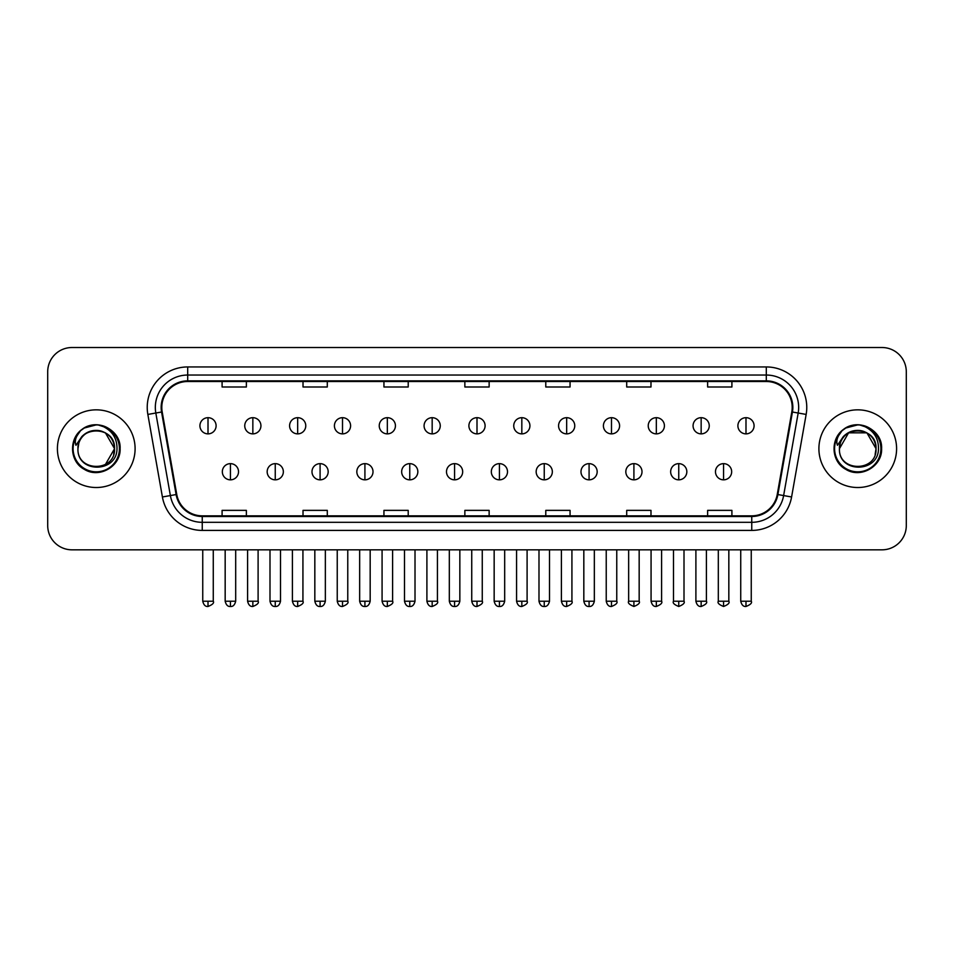 <?xml version="1.0" encoding="UTF-8"?>
<svg xmlns="http://www.w3.org/2000/svg" width="954" height="954" viewBox="0 0 954 954"><rect width="100%" height="100%" fill="white"/><g stroke="black" fill="none" stroke-linecap="round" stroke-linejoin="round"><path stroke-width="1.43" d="M57.407 448.678A38.84 38.84 0 0 0 96.259 487.518A38.84 38.84 0 0 0 135.098 448.678A38.84 38.84 0 0 0 96.259 409.838A38.84 38.84 0 0 0 57.407 448.678A38.84 38.84 0 0 0 96.259 487.518A38.84 38.84 0 0 0 135.098 448.678A38.84 38.84 0 0 0 96.259 409.838A38.84 38.84 0 0 0 57.407 448.678M818.902 448.678A38.84 38.84 0 0 0 857.741 487.518A38.84 38.84 0 0 0 896.593 448.678A38.84 38.84 0 0 0 857.741 409.838A38.84 38.84 0 0 0 818.902 448.678A38.84 38.84 0 0 0 857.741 487.518A38.84 38.84 0 0 0 896.593 448.678A38.84 38.84 0 0 0 857.741 409.838A38.84 38.84 0 0 0 818.902 448.678M161.798 407.406A25.901 25.901 0 0 1 187.7 381.505L766.3 381.505A25.901 25.901 0 0 1 791.808 411.901L777.248 494.446A25.901 25.901 0 0 1 751.752 515.84L202.248 515.84A25.901 25.901 0 0 1 176.752 494.446L162.192 411.901A25.901 25.901 0 0 1 161.798 407.406M161.154 407.406A26.545 26.545 0 0 0 161.56 412.021L176.108 494.554A26.545 26.545 0 0 0 202.248 516.496L751.752 516.496A26.545 26.545 0 0 0 777.892 494.554L792.44 412.021A26.545 26.545 0 0 0 766.3 380.861L187.7 380.861A26.545 26.545 0 0 0 161.154 407.406M147.846 414.43A40.462 40.462 0 0 1 187.7 366.944L766.3 366.944A40.462 40.462 0 0 1 806.154 414.43L791.593 496.974A40.462 40.462 0 0 1 751.752 530.412L202.248 530.412A40.462 40.462 0 0 1 162.407 496.974L147.846 414.43L155.824 413.022A32.364 32.364 0 0 1 187.7 375.041L766.3 375.041A32.364 32.364 0 0 1 798.176 413.022L783.628 495.567A32.364 32.364 0 0 1 751.752 522.315L202.248 522.315A32.364 32.364 0 0 1 170.372 495.567L155.824 413.022A32.364 32.364 0 0 1 155.323 407.406M906.3 371.798A24.279 24.279 0 0 0 882.021 347.518L71.979 347.518A24.279 24.279 0 0 0 47.7 371.798L47.7 525.559A24.279 24.279 0 0 0 71.979 549.826L882.021 549.826A24.279 24.279 0 0 0 906.3 525.559L906.3 371.798L906.3 525.559M777.892 494.554L783.628 495.567L798.176 413.022L806.154 414.43M464.86 381.505L464.86 386.99L489.14 386.99L489.14 381.505M383.937 381.505L383.937 386.99L408.217 386.99L408.217 381.505M303.014 381.505L303.014 386.99L327.294 386.99L327.294 381.505M222.091 381.505L222.091 386.99L246.37 386.99L246.37 381.505M545.783 381.505L545.783 386.99L570.063 386.99L570.063 381.505M626.706 381.505L626.706 386.99L650.986 386.99L650.986 381.505M707.629 381.505L707.629 386.99L731.909 386.99L731.909 381.505M489.14 515.84L489.14 510.366L464.86 510.366L464.86 515.84M408.217 515.84L408.217 510.366L383.937 510.366L383.937 515.84M327.294 515.84L327.294 510.366L303.014 510.366L303.014 515.84M246.37 515.84L246.37 510.366L222.091 510.366L222.091 515.84M570.063 515.84L570.063 510.366L545.783 510.366L545.783 515.84M650.986 515.84L650.986 510.366L626.706 510.366L626.706 515.84M731.909 515.84L731.909 510.366L707.629 510.366L707.629 515.84M47.7 371.798L47.7 525.559M882.021 347.518L71.979 347.518M71.979 549.826L882.021 549.826M208.008 417.685A8.097 8.097 0 0 0 199.923 425.77A8.097 8.097 0 0 0 208.008 433.867A8.097 8.097 0 0 0 216.105 425.77A8.097 8.097 0 0 0 208.008 417.685L208.008 433.867A8.097 8.097 0 0 0 216.105 425.77A8.097 8.097 0 0 0 208.008 417.685M230.427 463.644A8.097 8.097 0 0 0 222.33 471.741A8.097 8.097 0 0 0 230.427 479.838A8.097 8.097 0 0 0 238.524 471.741A8.097 8.097 0 0 0 230.427 463.644L230.427 479.838A8.097 8.097 0 0 0 238.524 471.741A8.097 8.097 0 0 0 230.427 463.644M252.846 417.685A8.097 8.097 0 0 0 244.749 425.77A8.097 8.097 0 0 0 252.846 433.867A8.097 8.097 0 0 0 260.931 425.77A8.097 8.097 0 0 0 252.846 417.685L252.846 433.867A8.097 8.097 0 0 0 260.931 425.77A8.097 8.097 0 0 0 252.846 417.685M297.672 417.685A8.097 8.097 0 0 0 289.587 425.77A8.097 8.097 0 0 0 297.672 433.867A8.097 8.097 0 0 0 305.769 425.77A8.097 8.097 0 0 0 297.672 417.685L297.672 433.867A8.097 8.097 0 0 0 305.769 425.77A8.097 8.097 0 0 0 297.672 417.685M342.51 417.685A8.097 8.097 0 0 0 334.413 425.77A8.097 8.097 0 0 0 342.51 433.867A8.097 8.097 0 0 0 350.595 425.77A8.097 8.097 0 0 0 342.51 417.685L342.51 433.867A8.097 8.097 0 0 0 350.595 425.77A8.097 8.097 0 0 0 342.51 417.685M387.336 417.685A8.097 8.097 0 0 0 379.239 425.77A8.097 8.097 0 0 0 387.336 433.867A8.097 8.097 0 0 0 395.433 425.77A8.097 8.097 0 0 0 387.336 417.685L387.336 433.867A8.097 8.097 0 0 0 395.433 425.77A8.097 8.097 0 0 0 387.336 417.685M275.253 463.644A8.097 8.097 0 0 0 267.168 471.741A8.097 8.097 0 0 0 275.253 479.838A8.097 8.097 0 0 0 283.35 471.741A8.097 8.097 0 0 0 275.253 463.644L275.253 479.838A8.097 8.097 0 0 0 283.35 471.741A8.097 8.097 0 0 0 275.253 463.644M320.091 463.644A8.097 8.097 0 0 0 311.994 471.741A8.097 8.097 0 0 0 320.091 479.838A8.097 8.097 0 0 0 328.176 471.741A8.097 8.097 0 0 0 320.091 463.644L320.091 479.838A8.097 8.097 0 0 0 328.176 471.741A8.097 8.097 0 0 0 320.091 463.644M364.917 463.644A8.097 8.097 0 0 0 356.832 471.741A8.097 8.097 0 0 0 364.917 479.838A8.097 8.097 0 0 0 373.014 471.741A8.097 8.097 0 0 0 364.917 463.644L364.917 479.838A8.097 8.097 0 0 0 373.014 471.741A8.097 8.097 0 0 0 364.917 463.644M78.812 443.181L77.942 448.678C76.94 473.53 117.127 473.077 116.996 448.678C117.068 438.59 112.56 431.256 103.485 426.688L98.012 424.888C91.417 424.494 85.598 426.438 80.565 430.695L77.274 435.429C75.259 438.828 74.817 442.119 75.95 445.303L81.841 436.574C87.327 431.077 93.862 429.264 101.434 431.136A18.293 18.293 0 0 0 78.812 443.181L77.966 448.678C76.845 425.079 115.672 425.079 114.552 448.678L105.405 464.515M77.966 448.678C76.845 425.079 115.672 425.079 114.552 448.678C113.979 439.889 109.603 434.046 101.434 431.136L105.405 432.83L114.552 448.678C115.672 472.278 76.845 472.278 77.966 448.678C76.845 425.079 115.672 425.079 114.552 448.678L113.633 454.39M80.625 430.659L84.322 428.012L96.437 424.816L84.322 428.012L80.625 430.659L84.322 428.012L96.437 424.816L84.322 428.012L80.625 430.659L84.322 428.012L96.437 424.816M80.565 430.695C94.47 417.065 121.218 428.895 120.109 448.678C120.919 466.315 99.192 478.86 84.322 469.332C68.64 461.223 68.64 436.133 84.322 428.012C99.192 418.496 120.919 431.041 120.109 448.678C120.919 466.315 99.192 478.86 84.322 469.332C68.64 461.223 68.64 436.133 84.322 428.012C99.192 418.496 120.919 431.041 120.109 448.678C120.919 466.315 99.192 478.86 84.322 469.332C68.64 461.223 68.64 436.133 84.322 428.012C99.192 418.496 120.919 431.041 120.109 448.678C120.919 466.315 99.192 478.86 84.322 469.332C68.64 461.223 68.64 436.133 84.322 428.012C99.192 418.496 120.919 431.041 120.109 448.678C120.919 466.315 99.192 478.86 84.322 469.332C68.64 461.223 68.64 436.133 84.322 428.012C96.712 422.24 107.218 424.602 115.863 435.096M840.295 443.181L839.425 448.678C838.423 473.53 878.622 473.077 878.479 448.678C878.562 438.59 874.055 431.256 864.968 426.688L859.506 424.888C852.912 424.494 847.092 426.438 842.06 430.695L838.757 435.429C836.753 438.828 836.312 442.119 837.433 445.303L843.336 436.574C848.821 431.077 855.356 429.264 862.929 431.136A18.293 18.293 0 0 0 840.295 443.181L839.448 448.678C838.327 425.079 877.155 425.079 876.034 448.678C877.155 472.278 838.327 472.278 839.448 448.678C838.327 425.079 877.155 425.079 876.034 448.678L875.128 454.39M862.929 431.136L866.888 432.83L876.034 448.678C875.474 439.889 871.097 434.046 862.929 431.136M839.448 448.678L848.595 432.83L866.888 432.83M877.358 435.096C868.712 424.602 858.195 422.24 845.816 428.012C830.135 436.133 830.135 461.223 845.816 469.332C860.687 478.86 882.414 466.315 881.603 448.678C882.414 431.041 860.687 418.496 845.816 428.012C830.135 436.133 830.135 461.223 845.816 469.332C860.687 478.86 882.414 466.315 881.603 448.678C882.414 431.041 860.687 418.496 845.816 428.012C830.135 436.133 830.135 461.223 845.816 469.332C860.687 478.86 882.414 466.315 881.603 448.678C882.414 431.041 860.687 418.496 845.816 428.012C830.135 436.133 830.135 461.223 845.816 469.332C860.687 478.86 882.414 466.315 881.603 448.678C882.414 431.041 860.687 418.496 845.816 428.012C830.135 436.133 830.135 461.223 845.816 469.332C860.687 478.86 882.414 466.315 881.603 448.678C882.712 428.895 855.953 417.065 842.06 430.695L845.816 428.012L857.932 424.816L845.816 428.012L842.108 430.659L845.816 428.012L857.932 424.816L845.816 428.012L842.108 430.659L845.816 428.012L857.932 424.816M432.174 417.685A8.097 8.097 0 0 0 424.077 425.77A8.097 8.097 0 0 0 432.174 433.867A8.097 8.097 0 0 0 440.259 425.77A8.097 8.097 0 0 0 432.174 417.685L432.174 433.867A8.097 8.097 0 0 0 440.259 425.77A8.097 8.097 0 0 0 432.174 417.685M477 417.685A8.097 8.097 0 0 0 468.903 425.77A8.097 8.097 0 0 0 477 433.867A8.097 8.097 0 0 0 485.097 425.77A8.097 8.097 0 0 0 477 417.685L477 433.867A8.097 8.097 0 0 0 485.097 425.77A8.097 8.097 0 0 0 477 417.685M521.826 417.685A8.097 8.097 0 0 0 513.741 425.77A8.097 8.097 0 0 0 521.826 433.867A8.097 8.097 0 0 0 529.923 425.77A8.097 8.097 0 0 0 521.826 417.685L521.826 433.867A8.097 8.097 0 0 0 529.923 425.77A8.097 8.097 0 0 0 521.826 417.685M409.755 463.644A8.097 8.097 0 0 0 401.658 471.741A8.097 8.097 0 0 0 409.755 479.838A8.097 8.097 0 0 0 417.84 471.741A8.097 8.097 0 0 0 409.755 463.644L409.755 479.838A8.097 8.097 0 0 0 417.84 471.741A8.097 8.097 0 0 0 409.755 463.644M454.581 463.644A8.097 8.097 0 0 0 446.496 471.741A8.097 8.097 0 0 0 454.581 479.838A8.097 8.097 0 0 0 462.678 471.741A8.097 8.097 0 0 0 454.581 463.644L454.581 479.838A8.097 8.097 0 0 0 462.678 471.741A8.097 8.097 0 0 0 454.581 463.644M499.419 463.644A8.097 8.097 0 0 0 491.322 471.741A8.097 8.097 0 0 0 499.419 479.838A8.097 8.097 0 0 0 507.504 471.741A8.097 8.097 0 0 0 499.419 463.644L499.419 479.838A8.097 8.097 0 0 0 507.504 471.741A8.097 8.097 0 0 0 499.419 463.644M566.664 417.685A8.097 8.097 0 0 0 558.567 425.77A8.097 8.097 0 0 0 566.664 433.867A8.097 8.097 0 0 0 574.761 425.77A8.097 8.097 0 0 0 566.664 417.685L566.664 433.867A8.097 8.097 0 0 0 574.761 425.77A8.097 8.097 0 0 0 566.664 417.685M611.49 417.685A8.097 8.097 0 0 0 603.405 425.77A8.097 8.097 0 0 0 611.49 433.867A8.097 8.097 0 0 0 619.587 425.77A8.097 8.097 0 0 0 611.49 417.685L611.49 433.867A8.097 8.097 0 0 0 619.587 425.77A8.097 8.097 0 0 0 611.49 417.685M656.328 417.685A8.097 8.097 0 0 0 648.231 425.77A8.097 8.097 0 0 0 656.328 433.867A8.097 8.097 0 0 0 664.413 425.77A8.097 8.097 0 0 0 656.328 417.685L656.328 433.867A8.097 8.097 0 0 0 664.413 425.77A8.097 8.097 0 0 0 656.328 417.685M701.154 417.685A8.097 8.097 0 0 0 693.069 425.77A8.097 8.097 0 0 0 701.154 433.867A8.097 8.097 0 0 0 709.251 425.77A8.097 8.097 0 0 0 701.154 417.685L701.154 433.867A8.097 8.097 0 0 0 709.251 425.77A8.097 8.097 0 0 0 701.154 417.685M745.992 417.685A8.097 8.097 0 0 0 737.895 425.77A8.097 8.097 0 0 0 745.992 433.867A8.097 8.097 0 0 0 754.077 425.77A8.097 8.097 0 0 0 745.992 417.685L745.992 433.867A8.097 8.097 0 0 0 754.077 425.77A8.097 8.097 0 0 0 745.992 417.685M544.245 463.644A8.097 8.097 0 0 0 536.16 471.741A8.097 8.097 0 0 0 544.245 479.838A8.097 8.097 0 0 0 552.342 471.741A8.097 8.097 0 0 0 544.245 463.644L544.245 479.838A8.097 8.097 0 0 0 552.342 471.741A8.097 8.097 0 0 0 544.245 463.644M589.083 463.644A8.097 8.097 0 0 0 580.986 471.741A8.097 8.097 0 0 0 589.083 479.838A8.097 8.097 0 0 0 597.168 471.741A8.097 8.097 0 0 0 589.083 463.644L589.083 479.838A8.097 8.097 0 0 0 597.168 471.741A8.097 8.097 0 0 0 589.083 463.644M633.909 463.644A8.097 8.097 0 0 0 625.824 471.741A8.097 8.097 0 0 0 633.909 479.838A8.097 8.097 0 0 0 642.006 471.741A8.097 8.097 0 0 0 633.909 463.644L633.909 479.838A8.097 8.097 0 0 0 642.006 471.741A8.097 8.097 0 0 0 633.909 463.644M678.747 463.644A8.097 8.097 0 0 0 670.65 471.741A8.097 8.097 0 0 0 678.747 479.838A8.097 8.097 0 0 0 686.832 471.741A8.097 8.097 0 0 0 678.747 463.644L678.747 479.838A8.097 8.097 0 0 0 686.832 471.741A8.097 8.097 0 0 0 678.747 463.644M723.573 463.644A8.097 8.097 0 0 0 715.476 471.741A8.097 8.097 0 0 0 723.573 479.838A8.097 8.097 0 0 0 731.67 471.741A8.097 8.097 0 0 0 723.573 463.644L723.573 479.838A8.097 8.097 0 0 0 731.67 471.741A8.097 8.097 0 0 0 723.573 463.644M766.3 366.944L766.3 380.861M155.824 413.022L161.56 412.021M202.248 530.412L202.248 516.496M751.752 516.496L751.752 530.412M162.407 496.974L176.108 494.554M792.44 412.021L798.176 413.022M187.7 366.944L187.7 380.861M783.628 495.567L791.593 496.974M208.008 601.223L202.749 601.223C203.667 604.967 205.42 606.72 208.008 606.482L208.008 601.223L213.267 601.223L213.267 549.826M230.427 601.223L225.168 601.223C226.086 604.967 227.839 606.72 230.427 606.482L230.427 601.223L235.686 601.223L235.686 549.826M252.846 601.223L247.587 601.223C248.505 604.967 250.258 606.72 252.846 606.482L252.846 601.223L258.105 601.223L258.105 549.826M297.672 601.223L292.413 601.223C293.331 604.967 295.084 606.72 297.672 606.482L297.672 601.223L302.931 601.223L302.931 549.826M342.51 601.223L337.239 601.223C338.157 604.967 339.922 606.72 342.51 606.482L342.51 601.223L347.769 601.223L347.769 549.826M387.336 601.223L382.077 601.223C382.995 604.967 384.748 606.72 387.336 606.482L387.336 601.223L392.595 601.223L392.595 549.826M275.253 601.223L269.994 601.223C270.912 604.967 272.665 606.72 275.253 606.482L275.253 601.223L280.512 601.223L280.512 549.826M320.091 601.223L314.832 601.223C315.75 604.967 317.503 606.72 320.091 606.482L320.091 601.223L325.35 601.223L325.35 549.826M364.917 601.223L359.658 601.223C360.576 604.967 362.329 606.72 364.917 606.482L364.917 601.223L370.176 601.223L370.176 549.826M77.274 435.429A23.146 23.146 0 0 0 96.259 471.825A23.146 23.146 0 0 0 103.485 426.688M838.757 435.429A23.146 23.146 0 0 0 857.741 471.825A23.146 23.146 0 0 0 864.968 426.688M432.174 601.223L426.903 601.223C427.821 604.967 429.574 606.72 432.174 606.482L432.174 601.223L437.433 601.223L437.433 549.826M477 601.223L471.741 601.223C472.659 604.967 474.412 606.72 477 606.482L477 601.223L482.259 601.223L482.259 549.826M521.826 601.223L516.567 601.223C517.485 604.967 519.238 606.72 521.826 606.482L521.826 601.223L527.097 601.223L527.097 549.826M409.755 601.223L404.496 601.223C405.414 604.967 407.167 606.72 409.755 606.482L409.755 601.223L415.014 601.223L415.014 549.826M454.581 601.223L449.322 601.223C450.24 604.967 451.993 606.72 454.581 606.482L454.581 601.223L459.84 601.223L459.84 549.826M499.419 601.223L494.16 601.223C495.078 604.967 496.831 606.72 499.419 606.482L499.419 601.223L504.678 601.223L504.678 549.826M566.664 601.223L561.405 601.223C562.323 604.967 564.076 606.72 566.664 606.482L566.664 601.223L571.923 601.223L571.923 549.826M611.49 601.223L606.231 601.223C607.149 604.967 608.902 606.72 611.49 606.482L611.49 601.223L616.761 601.223L616.761 549.826M656.328 601.223L651.069 601.223C651.987 604.967 653.74 606.72 656.328 606.482L656.328 601.223L661.587 601.223L661.587 549.826M701.154 601.223L695.895 601.223C696.814 604.967 698.566 606.72 701.154 606.482L701.154 601.223L706.413 601.223L706.413 549.826M745.992 601.223L740.733 601.223C741.652 604.967 743.404 606.72 745.992 606.482L745.992 601.223L751.251 601.223L751.251 549.826M544.245 601.223L538.986 601.223C539.904 604.967 541.657 606.72 544.245 606.482L544.245 601.223L549.504 601.223L549.504 549.826M589.083 601.223L583.824 601.223C584.742 604.967 586.495 606.72 589.083 606.482L589.083 601.223L594.342 601.223L594.342 549.826M633.909 601.223L628.65 601.223C627.589 602.904 629.342 604.657 633.909 606.482L633.909 601.223L639.168 601.223L639.168 549.826M678.747 601.223L673.488 601.223C672.415 602.904 674.168 604.657 678.747 606.482L678.747 601.223L684.006 601.223L684.006 549.826M723.573 601.223L718.314 601.223C717.253 602.904 719.006 604.657 723.573 606.482L723.573 601.223L728.832 601.223L728.832 549.826M202.749 601.223L202.749 549.826M213.267 601.223C214.34 602.904 212.587 604.657 208.008 606.482M225.168 601.223L225.168 549.826M235.686 601.223C234.767 604.967 233.014 606.72 230.427 606.482M247.587 601.223L247.587 549.826M258.105 601.223C259.166 602.904 257.413 604.657 252.846 606.482M292.413 601.223L292.413 549.826M302.931 601.223C304.004 602.904 302.251 604.657 297.672 606.482M337.239 601.223L337.239 549.826M347.769 601.223C348.83 602.904 347.077 604.657 342.51 606.482M382.077 601.223L382.077 549.826M392.595 601.223C393.668 602.904 391.915 604.657 387.336 606.482M269.994 601.223L269.994 549.826M280.512 601.223C279.594 604.967 277.841 606.72 275.253 606.482M314.832 601.223L314.832 549.826M325.35 601.223C324.432 604.967 322.679 606.72 320.091 606.482M359.658 601.223L359.658 549.826M370.176 601.223C369.258 604.967 367.505 606.72 364.917 606.482M426.903 601.223L426.903 549.826M437.433 601.223C438.494 602.904 436.741 604.657 432.174 606.482M471.741 601.223L471.741 549.826M482.259 601.223C483.332 602.904 481.579 604.657 477 606.482M516.567 601.223L516.567 549.826M527.097 601.223C528.158 602.904 526.405 604.657 521.826 606.482M404.496 601.223L404.496 549.826M415.014 601.223C414.096 604.967 412.343 606.72 409.755 606.482M449.322 601.223L449.322 549.826M459.84 601.223C458.922 604.967 457.169 606.72 454.581 606.482M494.16 601.223L494.16 549.826M504.678 601.223C503.76 604.967 502.007 606.72 499.419 606.482M561.405 601.223L561.405 549.826M571.923 601.223C572.996 602.904 571.243 604.657 566.664 606.482M606.231 601.223L606.231 549.826M616.761 601.223C617.822 602.904 616.069 604.657 611.49 606.482M651.069 601.223L651.069 549.826M661.587 601.223C662.648 602.904 660.895 604.657 656.328 606.482M695.895 601.223L695.895 549.826M706.413 601.223C707.486 602.904 705.733 604.657 701.154 606.482M740.733 601.223L740.733 549.826M751.251 601.223C752.312 602.904 750.559 604.657 745.992 606.482M538.986 601.223L538.986 549.826M549.504 601.223C548.586 604.967 546.833 606.72 544.245 606.482M583.824 601.223L583.824 549.826M594.342 601.223C593.424 604.967 591.671 606.72 589.083 606.482M628.65 601.223L628.65 549.826M639.168 601.223C640.241 602.904 638.488 604.657 633.909 606.482M673.488 601.223L673.488 549.826M684.006 601.223C685.067 602.904 683.314 604.657 678.747 606.482M718.314 601.223L718.314 549.826M728.832 601.223C729.905 602.904 728.152 604.657 723.573 606.482"/></g></svg>
